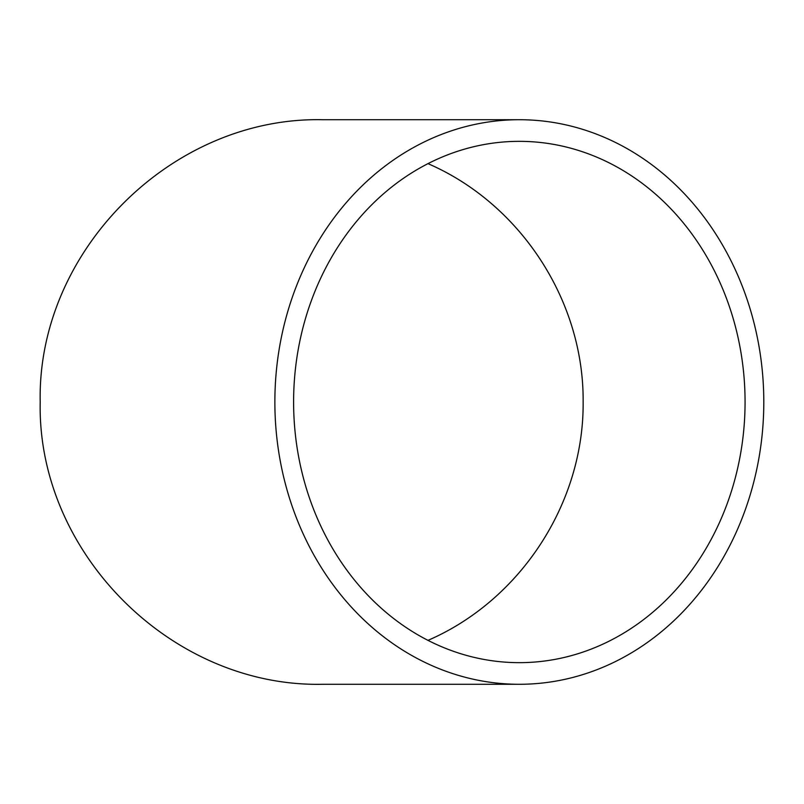 <?xml version="1.0" encoding="UTF-8"?>
<svg xmlns="http://www.w3.org/2000/svg" width="804" height="804" viewBox="0 0 804 804"><rect width="100%" height="100%" fill="white"/><g stroke="black" fill="none" stroke-linecap="round" stroke-linejoin="round"><path stroke-width="1.21" d="M427.979 163.644C520.64 203.703 584.016 301.058 583.141 402C584.016 502.942 520.64 600.297 427.979 640.356M293.601 402A260.657 225.733 -90 0 1 519.334 141.343A260.657 225.733 -90 0 1 745.067 402A260.657 225.733 -90 0 1 519.334 662.657A260.657 225.733 -90 0 1 293.601 402M519.334 684.284L322.484 684.284C171.594 687.45 37.034 552.891 40.2 402C37.034 251.109 171.594 116.55 322.484 119.716L519.334 119.716A282.284 244.466 -90 0 1 763.8 402A282.284 244.466 -90 0 1 519.334 684.284A282.284 244.466 -90 0 1 274.867 402A282.284 244.466 -90 0 1 519.334 119.716"/></g></svg>
